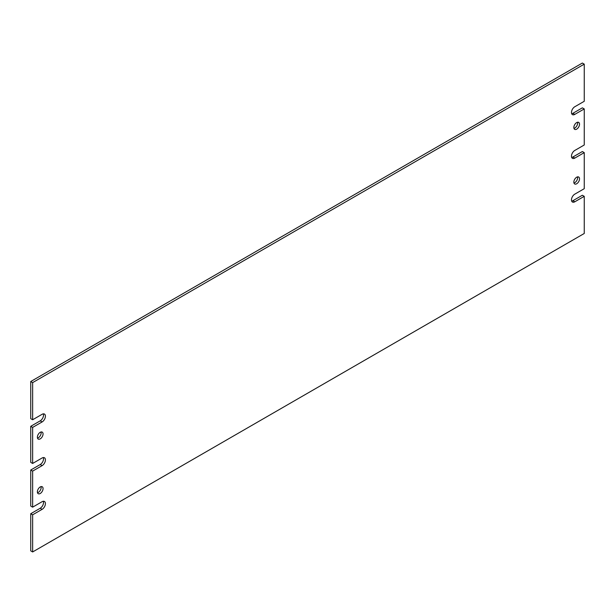 <?xml version="1.0" encoding="UTF-8"?>
<svg xmlns="http://www.w3.org/2000/svg" width="615" height="615" viewBox="0 0 615 615"><rect width="100%" height="100%" fill="white"/><g stroke="black" fill="none" stroke-linecap="round" stroke-linejoin="round"><path stroke-width="0.92" d="M40.213 493.499A4.013 2.314 120 0 0 42.835 489.963A4.013 2.314 120 0 0 42.22 486.749A4.013 2.314 120 0 0 40.213 486.949A4.013 2.314 120 0 0 37.592 490.486A4.013 2.314 120 0 0 38.207 493.699A4.013 2.314 120 0 0 40.213 493.499M37.492 492.746A4.013 2.314 120 0 0 38.322 492.407A4.013 2.314 120 0 0 41.036 486.611M576.678 183.77A4.013 2.314 120 0 0 579.307 180.233A4.013 2.314 120 0 0 578.684 177.02A4.013 2.314 120 0 0 576.678 177.22A4.013 2.314 120 0 0 574.056 180.756A4.013 2.314 120 0 0 574.671 183.97A4.013 2.314 120 0 0 576.678 183.77M573.964 183.016A4.013 2.314 120 0 0 574.787 182.678A4.013 2.314 120 0 0 577.508 176.882M576.678 129.15A4.013 2.314 120 0 0 579.307 125.606A4.013 2.314 120 0 0 578.684 122.393A4.013 2.314 120 0 0 576.678 122.593A4.013 2.314 120 0 0 574.056 126.129A4.013 2.314 120 0 0 574.671 129.342A4.013 2.314 120 0 0 576.678 129.15M573.964 128.389A4.013 2.314 120 0 0 574.787 128.051A4.013 2.314 120 0 0 577.508 122.254M40.213 438.872A4.013 2.314 120 0 0 42.835 435.335A4.013 2.314 120 0 0 42.22 432.122A4.013 2.314 120 0 0 40.213 432.322A4.013 2.314 120 0 0 37.592 435.858A4.013 2.314 120 0 0 38.207 439.072A4.013 2.314 120 0 0 40.213 438.872M37.492 438.118A4.013 2.314 120 0 0 38.322 437.78A4.013 2.314 120 0 0 41.036 431.984M32.641 427.402L32.641 463.456L30.75 462.365L30.75 426.31L32.641 427.402L42.104 421.944A4.682 2.706 120 0 0 45.164 417.816A4.682 2.706 120 0 0 44.449 414.064A4.682 2.706 120 0 0 42.104 414.295L32.641 419.753L30.75 418.661L30.75 381.515L32.641 382.607L32.641 419.753M32.641 471.105L32.641 507.16L30.75 506.068L30.75 470.014L32.641 471.105L42.104 465.64A4.682 2.706 120 0 0 45.164 461.511A4.682 2.706 120 0 0 44.449 457.76A4.682 2.706 120 0 0 42.104 457.99L32.641 463.456M32.641 514.809L32.641 551.955L30.75 550.856L30.75 513.71L32.641 514.809L42.104 509.343A4.682 2.706 120 0 0 45.164 505.215A4.682 2.706 120 0 0 44.449 501.463A4.682 2.706 120 0 0 42.104 501.694L32.641 507.16M571.704 157.44A4.682 2.706 120 0 0 572.896 157.01L574.787 158.101A4.682 2.706 120 0 1 572.45 158.332A4.682 2.706 120 0 1 571.727 154.58A4.682 2.706 120 0 1 574.787 150.452L584.25 144.986L584.25 108.932L582.359 107.84L572.896 113.306L574.787 114.398L584.25 108.932M574.787 114.398A4.682 2.706 120 0 1 572.45 114.628A4.682 2.706 120 0 1 571.727 110.877A4.682 2.706 120 0 1 574.787 106.749L584.25 101.29L584.25 64.145L582.359 63.045L30.75 381.515M572.896 157.01L582.359 151.544L584.25 152.635L584.25 188.69L574.787 194.156A4.682 2.706 120 0 0 571.727 198.276A4.682 2.706 120 0 0 572.45 202.035A4.682 2.706 120 0 0 574.787 201.797L584.25 196.339L582.359 195.247L572.896 200.705L574.787 201.797M32.641 551.955L584.25 233.485L584.25 196.339M584.25 64.145L32.641 382.607M574.787 158.101L584.25 152.635M571.704 201.143A4.682 2.706 120 0 0 572.896 200.705M30.75 513.71L40.213 508.251A4.682 2.706 120 0 0 43.296 501.263M30.75 470.014L40.213 464.548A4.682 2.706 120 0 0 43.296 457.56M30.75 426.31L40.213 420.845A4.682 2.706 120 0 0 43.296 413.857M571.704 113.737A4.682 2.706 120 0 0 572.896 113.306M40.213 508.251L42.104 509.343M40.213 464.548L42.104 465.64M40.213 420.845L42.104 421.944"/></g></svg>
